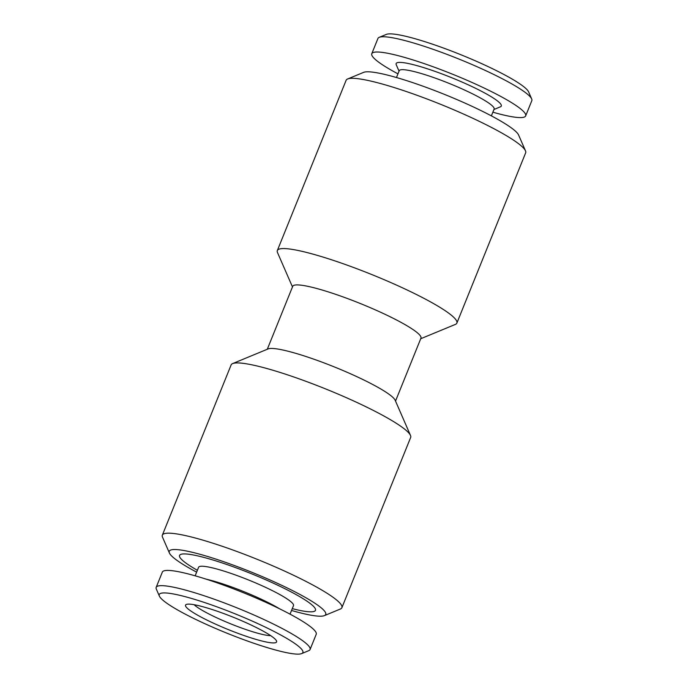 <?xml version="1.0" encoding="UTF-8"?>
<svg xmlns="http://www.w3.org/2000/svg" width="688" height="688" viewBox="0 0 688 688"><rect width="100%" height="100%" fill="white"/><g stroke="black" fill="none" stroke-linecap="round" stroke-linejoin="round"><path stroke-width="1.03" d="M194.119 604.718A43.568 5.908 -158 0 0 240.06 627.456A43.568 5.908 -158 0 0 251.851 631.489A43.568 5.908 -158 0 0 270.711 635.66M238.882 633.682A49.097 6.656 -158 0 0 276.507 640.898A49.097 6.656 -158 0 0 223.247 613.369A49.097 6.656 -158 0 0 186.31 604.46A49.097 6.656 -158 0 0 238.882 633.682M218.724 607.504A77.452 10.501 -158 0 0 159.384 596.118A77.452 10.501 -158 0 0 243.397 639.548A77.452 10.501 -158 0 0 301.662 653.6A77.452 10.501 -158 0 0 218.724 607.504M301.662 653.6L308.766 650.667A82.99 11.257 -158 0 0 310.064 649.532A82.99 11.257 -158 0 0 219.902 601.278A82.99 11.257 -158 0 0 156.176 587.354A82.99 11.257 -158 0 0 156.322 589.074L159.384 596.118M310.064 649.532L316.222 634.284A82.99 11.257 -158 0 0 226.06 586.03A82.99 11.257 -158 0 0 162.334 572.106L156.176 587.354M279.569 608.794A51.179 6.94 -158 0 0 233.18 587.526A51.179 6.94 -158 0 0 219.326 582.788A51.179 6.94 -158 0 0 206.4 579.236M290.044 614.152L293.492 605.621A51.179 6.94 -158 0 0 271.769 590.338A51.179 6.94 -158 0 0 224.039 571.126A51.179 6.94 -158 0 0 198.591 567.282L195.151 575.813M292.271 608.639A73.306 9.942 -158 0 0 303.683 599.042A73.306 9.942 -158 0 0 215.972 560.918A73.306 9.942 -158 0 0 197.379 570.292M397.956 73.848A82.99 11.257 22 0 1 371.778 53.716L377.936 38.468A82.99 11.257 22 0 1 379.234 37.333L386.338 34.4A77.452 10.501 22 0 1 423.627 41.28A77.452 10.501 22 0 1 528.616 91.882L531.678 98.926A82.99 11.257 22 0 1 531.824 100.646L525.666 115.894A82.99 11.257 22 0 1 492.849 112.187M379.234 37.333A82.99 11.257 22 0 1 419.198 44.703A82.99 11.257 22 0 1 531.678 98.926M371.778 53.716A82.99 11.257 22 0 1 413.041 59.951A82.99 11.257 22 0 1 490.441 91.108A82.99 11.257 22 0 1 525.666 115.894M396.469 77.529L399.221 70.718A51.179 6.94 22 0 1 424.668 74.562A51.179 6.94 22 0 1 472.398 93.774A51.179 6.94 22 0 1 494.122 109.057L491.37 115.868M399.04 71.156L396.245 64.741A56.708 7.688 22 0 1 424.341 67.82A56.708 7.688 22 0 1 480.198 90.61A56.708 7.688 22 0 1 500.408 106.821L493.941 109.504M291.531 610.471A84.375 11.438 -158 0 0 324.392 615.631A84.375 11.438 -158 0 0 294.326 591.508A84.375 11.438 -158 0 0 211.216 557.598A84.375 11.438 -158 0 0 169.411 553.014A84.375 11.438 -158 0 0 196.63 572.132M324.392 615.631L340.362 609.026A96.819 13.132 -158 0 0 341.884 607.702A96.819 13.132 -158 0 0 300.785 578.789A96.819 13.132 -158 0 0 210.485 542.436A96.819 13.132 -158 0 0 162.342 535.161A96.819 13.132 -158 0 0 162.514 537.173L169.411 553.014M341.884 607.702L410.667 437.448A96.819 13.132 -158 0 0 410.495 435.435A96.819 13.132 -158 0 0 279.268 372.182A96.819 13.132 -158 0 0 232.647 363.582A96.819 13.132 -158 0 0 231.134 364.907L162.342 535.161M410.495 435.435L395.161 400.235A69.153 9.383 -158 0 0 301.43 355.051A69.153 9.383 -158 0 0 268.131 348.911L232.647 363.582M395.531 401.07L420.953 338.143A69.153 9.383 -158 0 0 391.601 317.486A69.153 9.383 -158 0 0 327.101 291.523A69.153 9.383 -158 0 0 292.71 286.328L267.288 349.263M420.712 338.737L455.353 324.418A96.819 13.132 -158 0 0 456.866 323.093A96.819 13.132 -158 0 0 415.767 294.18A96.819 13.132 -158 0 0 325.467 257.828A96.819 13.132 -158 0 0 277.333 250.552A96.819 13.132 -158 0 0 277.505 252.565L292.469 286.93M456.866 323.093L525.658 152.839A96.819 13.132 -158 0 0 525.486 150.827A96.819 13.132 -158 0 0 394.258 87.574A96.819 13.132 -158 0 0 347.638 78.974A96.819 13.132 -158 0 0 346.116 80.298L277.333 250.552M525.486 150.827L518.589 134.986A84.375 11.438 -158 0 0 404.234 79.868A84.375 11.438 -158 0 0 363.608 72.369L347.638 78.974"/></g></svg>
